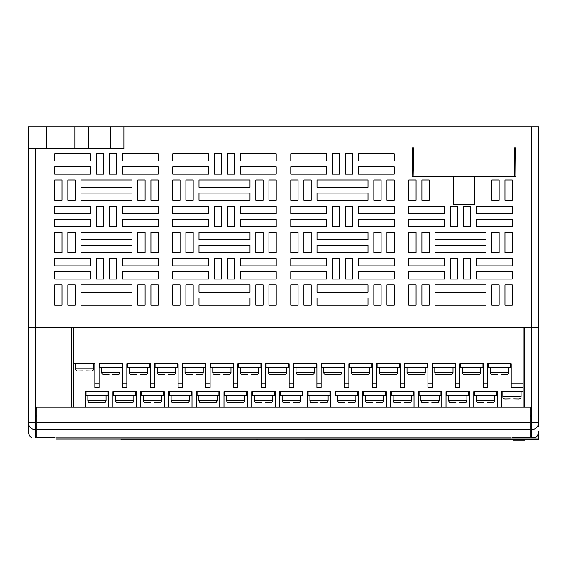 <?xml version="1.0" encoding="UTF-8"?>
<svg xmlns="http://www.w3.org/2000/svg" width="567" height="567" viewBox="0 0 567 567"><rect width="100%" height="100%" fill="white"/><g stroke="black" fill="none" stroke-linecap="round" stroke-linejoin="round"><path stroke-width="0.85" d="M425.271 439.723L538.65 439.73L538.65 438.986L414.81 438.986L414.81 439.85L538.65 439.73L440.304 439.85M538.65 431.239C538.53 434.024 537.466 436.151 535.461 437.618L535.496 437.618C536.97 437.029 538.026 434.917 538.65 431.267L538.65 438.986M46.565 126.788L46.565 148.639L28.35 148.639L28.35 126.788L538.65 126.788L538.65 327.301L531.364 327.301L531.364 327.662L538.65 327.662L538.65 426.738M523.135 327.662L531.364 327.662L531.364 437.618L535.461 437.618L531.364 437.618M28.35 431.331L28.35 431.267C28.974 434.91 30.03 437.029 31.504 437.618L31.539 437.618C29.534 436.151 28.47 434.024 28.35 431.239L28.35 327.662L73.37 327.662M35.636 437.618L35.636 407.071L71.548 407.071L71.548 327.662M28.35 422.465A7.286 7.229 -0 0 0 35.636 429.701L35.636 422.465L28.35 422.465L28.35 431.239M510.966 437.093L510.966 438.986L56.034 438.986L56.034 437.093M36.727 417.992L35.636 417.992M531.364 407.071L524.447 407.071L524.447 327.662M531.364 417.992L530.273 417.992M531.364 429.701A7.286 7.229 180 0 0 538.65 422.465L531.364 422.465M531.364 426.738L530.273 426.738M305.535 438.986L257.276 438.986L257.276 439.85L305.535 439.85L305.535 438.986L414.81 438.986M121.047 438.986L121.047 439.85L256.723 439.85L256.723 438.986L121.047 438.986M425.271 439.85A3.643 3.643 -179.5 0 0 426.214 439.73A3.643 3.643 0 0 1 425.271 439.85A3.643 3.643 0 0 0 426.214 439.73A3.643 3.643 -179.5 0 1 425.271 439.85M305.904 438.986L305.904 439.489L414.442 439.489L414.442 438.986M531.364 126.788L531.364 327.301L28.35 327.301L28.35 148.639M46.565 148.639L123.89 148.639L123.89 126.788M474.544 176.323L474.544 204.347L453.416 204.347L453.416 176.323L412.096 176.323L412.344 147.909L413.641 147.909L413.152 175.961L514.808 175.961L514.319 147.909L515.623 147.909L515.871 176.323L453.416 176.323M512.242 200.364L512.242 179.966L504.956 179.966L504.956 200.364L512.242 200.364M499.13 200.364L499.13 179.966L491.844 179.966L491.844 200.364L499.13 200.364M429.198 200.364L429.198 179.966L421.912 179.966L421.912 200.364L429.198 200.364M416.086 179.966L408.8 179.966L408.8 200.364L416.086 200.364L416.086 179.966M444.493 206.19L408.8 206.19L408.8 213.475L444.493 213.475L444.493 206.19M444.493 219.301L408.8 219.301L408.8 226.587L444.493 226.587L444.493 219.301M457.604 226.587L457.604 206.19L450.318 206.19L450.318 226.587L457.604 226.587M463.437 206.19L463.437 226.587L470.716 226.587L470.716 206.19L463.437 206.19M512.242 206.19L476.549 206.19L476.549 213.475L512.242 213.475L512.242 206.19M512.242 219.301L476.549 219.301L476.549 226.587L512.242 226.587L512.242 219.301M512.242 252.811L512.242 232.413L504.956 232.413L504.956 252.811L512.242 252.811M499.13 252.811L499.13 232.413L491.844 232.413L491.844 252.811L499.13 252.811M486.018 239.699L486.018 232.413L435.024 232.413L435.024 239.699L486.018 239.699M486.018 252.811L486.018 245.525L435.024 245.525L435.024 252.811L486.018 252.811M429.198 252.811L429.198 232.413L421.912 232.413L421.912 252.811L429.198 252.811M416.086 252.811L416.086 232.413L408.8 232.413L408.8 252.811L416.086 252.811M408.8 258.644L408.8 265.923L444.493 265.923L444.493 258.644L408.8 258.644M408.8 271.756L408.8 279.035L444.493 279.035L444.493 271.756L408.8 271.756M450.318 258.644L450.318 279.035L457.604 279.035L457.604 258.644L450.318 258.644M463.437 258.644L463.437 279.035L470.716 279.035L470.716 258.644L463.437 258.644M512.242 258.644L476.549 258.644L476.549 265.923L512.242 265.923L512.242 258.644M512.242 279.035L512.242 271.756L476.549 271.756L476.549 279.035L512.242 279.035M512.242 305.266L512.242 284.868L504.956 284.868L504.956 305.266L512.242 305.266M499.13 284.868L491.844 284.868L491.844 305.266L499.13 305.266L499.13 284.868M486.018 305.266L486.018 297.98L435.024 297.98L435.024 305.266L486.018 305.266M435.024 292.154L486.018 292.154L486.018 284.868L435.024 284.868L435.024 292.154M429.198 305.266L429.198 284.868L421.912 284.868L421.912 305.266L429.198 305.266M416.086 305.266L416.086 284.868L408.8 284.868L408.8 305.266L416.086 305.266M394.228 305.266L394.228 284.868L386.942 284.868L386.942 305.266L394.228 305.266M381.116 284.868L373.83 284.868L373.83 305.266L381.116 305.266L381.116 284.868M368.004 305.266L368.004 297.98L317.01 297.98L317.01 305.266L368.004 305.266M317.01 292.154L368.004 292.154L368.004 284.868L317.01 284.868L317.01 292.154M311.184 305.266L311.184 284.868L303.898 284.868L303.898 305.266L311.184 305.266M298.072 284.868L290.786 284.868L290.786 305.266L298.072 305.266L298.072 284.868M276.214 305.266L276.214 284.868L268.928 284.868L268.928 305.266L276.214 305.266M263.102 284.868L255.816 284.868L255.816 305.266L263.102 305.266L263.102 284.868M249.99 305.266L249.99 297.98L198.996 297.98L198.996 305.266L249.99 305.266M198.996 292.154L249.99 292.154L249.99 284.868L198.996 284.868L198.996 292.154M193.17 305.266L193.17 284.868L185.884 284.868L185.884 305.266L193.17 305.266M180.058 284.868L172.772 284.868L172.772 305.266L180.058 305.266L180.058 284.868M62.044 284.868L54.758 284.868L54.758 305.266L62.044 305.266L62.044 284.868M158.2 305.266L158.2 284.868L150.914 284.868L150.914 305.266L158.2 305.266M145.088 284.868L137.802 284.868L137.802 305.266L145.088 305.266L145.088 284.868M131.976 305.266L131.976 297.98L80.982 297.98L80.982 305.266L131.976 305.266M80.982 292.154L131.976 292.154L131.976 284.868L80.982 284.868L80.982 292.154M75.156 305.266L75.156 284.868L67.87 284.868L67.87 305.266L75.156 305.266M394.228 252.811L394.228 232.413L386.942 232.413L386.942 252.811L394.228 252.811M381.116 232.413L373.83 232.413L373.83 252.811L381.116 252.811L381.116 232.413M368.004 252.811L368.004 245.525L317.01 245.525L317.01 252.811L368.004 252.811M317.01 239.699L368.004 239.699L368.004 232.413L317.01 232.413L317.01 239.699M311.184 252.811L311.184 232.413L303.898 232.413L303.898 252.811L311.184 252.811M298.072 232.413L290.786 232.413L290.786 252.811L298.072 252.811L298.072 232.413M276.214 252.811L276.214 232.413L268.928 232.413L268.928 252.811L276.214 252.811M263.102 232.413L255.816 232.413L255.816 252.811L263.102 252.811L263.102 232.413M249.99 252.811L249.99 245.525L198.996 245.525L198.996 252.811L249.99 252.811M198.996 239.699L249.99 239.699L249.99 232.413L198.996 232.413L198.996 239.699M193.17 252.811L193.17 232.413L185.884 232.413L185.884 252.811L193.17 252.811M180.058 232.413L172.772 232.413L172.772 252.811L180.058 252.811L180.058 232.413M62.044 232.413L54.758 232.413L54.758 252.811L62.044 252.811L62.044 232.413M158.2 252.811L158.2 232.413L150.914 232.413L150.914 252.811L158.2 252.811M145.088 232.413L137.802 232.413L137.802 252.811L145.088 252.811L145.088 232.413M131.976 252.811L131.976 245.525L80.982 245.525L80.982 252.811L131.976 252.811M80.982 239.699L131.976 239.699L131.976 232.413L80.982 232.413L80.982 239.699M75.156 252.811L75.156 232.413L67.87 232.413L67.87 252.811L75.156 252.811M394.228 200.364L394.228 179.966L386.942 179.966L386.942 200.364L394.228 200.364M381.116 179.966L373.83 179.966L373.83 200.364L381.116 200.364L381.116 179.966M368.004 200.364L368.004 193.078L317.01 193.078L317.01 200.364L368.004 200.364M317.01 187.252L368.004 187.252L368.004 179.966L317.01 179.966L317.01 187.252M311.184 200.364L311.184 179.966L303.898 179.966L303.898 200.364L311.184 200.364M298.072 179.966L290.786 179.966L290.786 200.364L298.072 200.364L298.072 179.966M249.99 200.364L249.99 193.078L198.996 193.078L198.996 200.364L249.99 200.364M198.996 187.252L249.99 187.252L249.99 179.966L198.996 179.966L198.996 187.252M276.214 200.364L276.214 179.966L268.928 179.966L268.928 200.364L276.214 200.364M263.102 179.966L255.816 179.966L255.816 200.364L263.102 200.364L263.102 179.966M193.17 200.364L193.17 179.966L185.884 179.966L185.884 200.364L193.17 200.364M180.058 179.966L172.772 179.966L172.772 200.364L180.058 200.364L180.058 179.966M62.044 179.966L54.758 179.966L54.758 200.364L62.044 200.364L62.044 179.966M158.2 200.364L158.2 179.966L150.914 179.966L150.914 200.364L158.2 200.364M145.088 179.966L137.802 179.966L137.802 200.364L145.088 200.364L145.088 179.966M131.976 200.364L131.976 193.078L80.982 193.078L80.982 200.364L131.976 200.364M80.982 187.252L131.976 187.252L131.976 179.966L80.982 179.966L80.982 187.252M75.156 200.364L75.156 179.966L67.87 179.966L67.87 200.364L75.156 200.364M394.228 265.923L394.228 258.644L358.535 258.644L358.535 265.923L394.228 265.923M394.228 279.035L394.228 271.756L358.535 271.756L358.535 279.035L394.228 279.035M352.702 279.035L352.702 258.644L345.423 258.644L345.423 279.035L352.702 279.035M339.59 279.035L339.59 258.644L332.312 258.644L332.312 279.035L339.59 279.035M326.479 265.923L326.479 258.644L290.786 258.644L290.786 265.923L326.479 265.923M326.479 279.035L326.479 271.756L290.786 271.756L290.786 279.035L326.479 279.035M276.214 265.923L276.214 258.644L240.521 258.644L240.521 265.923L276.214 265.923M276.214 279.035L276.214 271.756L240.521 271.756L240.521 279.035L276.214 279.035M234.688 279.035L234.688 258.644L227.41 258.644L227.41 279.035L234.688 279.035M221.577 279.035L221.577 258.644L214.298 258.644L214.298 279.035L221.577 279.035M208.465 265.923L208.465 258.644L172.772 258.644L172.772 265.923L208.465 265.923M208.465 279.035L208.465 271.756L172.772 271.756L172.772 279.035L208.465 279.035M158.2 265.923L158.2 258.644L122.507 258.644L122.507 265.923L158.2 265.923M158.2 279.035L158.2 271.756L122.507 271.756L122.507 279.035L158.2 279.035M116.682 279.035L116.682 258.644L109.396 258.644L109.396 279.035L116.682 279.035M103.563 279.035L103.563 258.644L96.284 258.644L96.284 279.035L103.563 279.035M90.451 265.923L90.451 258.644L54.758 258.644L54.758 265.923L90.451 265.923M90.451 279.035L90.451 271.756L54.758 271.756L54.758 279.035L90.451 279.035M394.228 213.475L394.228 206.19L358.535 206.19L358.535 213.475L394.228 213.475M394.228 226.587L394.228 219.301L358.535 219.301L358.535 226.587L394.228 226.587M352.702 226.587L352.702 206.19L345.423 206.19L345.423 226.587L352.702 226.587M339.59 226.587L339.59 206.19L332.312 206.19L332.312 226.587L339.59 226.587M326.479 213.475L326.479 206.19L290.786 206.19L290.786 213.475L326.479 213.475M326.479 226.587L326.479 219.301L290.786 219.301L290.786 226.587L326.479 226.587M276.214 213.475L276.214 206.19L240.521 206.19L240.521 213.475L276.214 213.475M276.214 226.587L276.214 219.301L240.521 219.301L240.521 226.587L276.214 226.587M234.688 226.587L234.688 206.19L227.41 206.19L227.41 226.587L234.688 226.587M221.577 226.587L221.577 206.19L214.298 206.19L214.298 226.587L221.577 226.587M208.465 213.475L208.465 206.19L172.772 206.19L172.772 213.475L208.465 213.475M208.465 226.587L208.465 219.301L172.772 219.301L172.772 226.587L208.465 226.587M158.2 213.475L158.2 206.19L122.507 206.19L122.507 213.475L158.2 213.475M158.2 226.587L158.2 219.301L122.507 219.301L122.507 226.587L158.2 226.587M116.682 226.587L116.682 206.19L109.396 206.19L109.396 226.587L116.682 226.587M103.563 226.587L103.563 206.19L96.284 206.19L96.284 226.587L103.563 226.587M90.451 213.475L90.451 206.19L54.758 206.19L54.758 213.475L90.451 213.475M90.451 226.587L90.451 219.301L54.758 219.301L54.758 226.587L90.451 226.587M394.228 161.021L394.228 153.742L358.535 153.742L358.535 161.021L394.228 161.021M394.228 174.14L394.228 166.854L358.535 166.854L358.535 174.14L394.228 174.14M352.702 174.14L352.702 153.742L345.423 153.742L345.423 174.14L352.702 174.14M339.59 174.14L339.59 153.742L332.312 153.742L332.312 174.14L339.59 174.14M326.479 161.021L326.479 153.742L290.786 153.742L290.786 161.021L326.479 161.021M326.479 174.14L326.479 166.854L290.786 166.854L290.786 174.14L326.479 174.14M276.214 161.021L276.214 153.742L240.521 153.742L240.521 161.021L276.214 161.021M276.214 174.14L276.214 166.854L240.521 166.854L240.521 174.14L276.214 174.14M234.688 174.14L234.688 153.742L227.41 153.742L227.41 174.14L234.688 174.14M221.577 174.14L221.577 153.742L214.298 153.742L214.298 174.14L221.577 174.14M208.465 161.021L208.465 153.742L172.772 153.742L172.772 161.021L208.465 161.021M208.465 174.14L208.465 166.854L172.772 166.854L172.772 174.14L208.465 174.14M158.2 161.021L158.2 153.742L122.507 153.742L122.507 161.021L158.2 161.021M158.2 174.14L158.2 166.854L122.507 166.854L122.507 174.14L158.2 174.14M116.682 174.14L116.682 153.742L109.396 153.742L109.396 174.14L116.682 174.14M103.563 174.14L103.563 153.742L96.284 153.742L96.284 174.14L103.563 174.14M90.451 161.021L90.451 153.742L54.758 153.742L54.758 161.021L90.451 161.021M90.451 174.14L90.451 166.854L54.758 166.854L54.758 174.14L90.451 174.14M35.636 407.071L35.636 148.639M32.723 327.301L32.723 327.662M534.277 327.301L534.277 327.662M49.393 327.662L49.393 327.301M50.966 327.662L50.966 327.301M56.976 327.662L56.976 327.301M73.37 327.301L73.37 363.723L94.859 363.723L94.859 387.403L99.083 387.403L99.083 363.723L122.614 363.723L122.614 383.76L126.838 383.76L126.838 363.723L150.368 363.723L150.368 383.76L154.593 383.76L154.593 363.723L178.123 363.723L178.123 383.76L182.347 383.76L182.347 363.723L205.878 363.723L205.878 383.76L210.109 383.76L210.109 363.723L233.632 363.723L233.632 383.76L237.864 383.76L237.864 363.723L261.394 363.723L261.394 383.76L265.618 383.76L265.618 363.723L289.149 363.723L289.149 383.76L293.373 383.76L293.373 363.723L316.903 363.723L316.903 383.76L321.128 383.76L321.128 363.723L344.658 363.723L344.658 383.76L348.882 383.76L348.882 363.723L372.413 363.723L372.413 383.76L376.637 383.76L376.637 363.723L400.167 363.723L400.167 383.76L404.391 383.76L404.391 363.723L427.922 363.723L427.922 383.76L432.146 383.76L432.146 363.723L455.677 363.723L455.677 383.76L459.901 383.76L459.901 363.723L483.431 363.723L483.431 383.76L487.655 383.76L487.655 363.723L511.186 363.723L511.186 383.76L523.135 383.76L523.135 327.301M488.13 363.723L488.13 367.366L510.711 367.366L510.711 363.723M501.533 407.071L501.533 391.769L523.135 391.769L523.135 383.76M497.309 407.071L497.309 391.769L473.778 391.769L473.778 407.071M469.554 407.071L469.554 391.769L446.023 391.769L446.023 407.071M441.799 407.071L441.799 391.769L418.269 391.769L418.269 407.071M414.045 407.071L414.045 391.769L390.514 391.769L390.514 407.071M386.29 407.071L386.29 391.769L362.76 391.769L362.76 407.071M358.535 407.071L358.535 391.769L335.005 391.769L335.005 407.071M330.781 407.071L330.781 391.769L307.25 391.769L307.25 407.071M303.026 407.071L303.026 391.769L279.496 391.769L279.496 407.071M275.271 407.071L275.271 391.769L251.741 391.769L251.741 407.071M247.51 407.071L247.51 391.769L223.986 391.769L223.986 407.071M219.755 407.071L219.755 391.769L196.232 391.769L196.232 407.071M192 407.071L192 391.769L168.47 391.769L168.47 407.071M164.246 407.071L164.246 391.769L140.715 391.769L140.715 407.071M136.491 407.071L136.491 391.769L112.961 391.769L112.961 407.071M108.736 407.071L108.736 391.769L85.206 391.769L85.206 407.071M73.37 363.723L73.37 407.071M99.558 363.723L99.558 367.366L122.139 367.366L122.139 363.723M101.741 367.366L101.741 372.462A2.183 2.183 -90 0 0 103.563 374.624L103.563 374.624M119.956 367.366L119.956 372.462L101.741 372.462M117.525 374.652L112.67 374.567M104.172 374.652L109.027 374.567M118.134 374.624A2.183 2.183 90 0 0 119.956 372.462M126.838 383.76L126.838 387.403L122.614 387.403L122.614 383.76M127.313 363.723L127.313 367.366L149.894 367.366L149.894 363.723M129.503 367.366L129.503 372.462A2.183 2.183 -90 0 0 131.317 374.624L131.317 374.624M147.711 367.366L147.711 372.462L129.503 372.462M145.28 374.652L140.425 374.567M131.927 374.652L136.782 374.567M145.889 374.624A2.183 2.183 90 0 0 147.711 372.462M154.593 383.76L154.593 387.403L150.368 387.403L150.368 383.76M155.067 363.723L155.067 367.366L177.655 367.366L177.655 363.723M157.257 367.366L157.257 372.462A2.183 2.183 -90 0 0 159.079 374.624L159.079 374.624M175.465 367.366L175.465 372.462L157.257 372.462M173.034 374.652L168.179 374.567M159.681 374.652L164.536 374.567M173.644 374.624A2.183 2.183 90 0 0 175.465 372.462M182.347 383.76L182.347 387.403L178.123 387.403L178.123 383.76M182.822 363.723L182.822 367.366L205.41 367.366L205.41 363.723M185.012 367.366L185.012 372.462A2.183 2.183 -90 0 0 186.834 374.624L186.834 374.624M203.22 367.366L203.22 372.462L185.012 372.462M200.789 374.652L195.934 374.567M187.436 374.652L192.291 374.567M201.398 374.624A2.183 2.183 90 0 0 203.22 372.462M210.109 383.76L210.109 387.403L205.878 387.403L205.878 383.76M210.577 363.723L210.577 367.366L233.165 367.366L233.165 363.723M212.767 367.366L212.767 372.462A2.183 2.183 -90 0 0 214.588 374.624L214.588 374.624M230.975 367.366L230.975 372.462L212.767 372.462M228.551 374.652L223.689 374.567M215.191 374.652L220.053 374.567M229.153 374.624A2.183 2.183 90 0 0 230.975 372.462M237.864 383.76L237.864 387.403L233.632 387.403L233.632 383.76M238.331 363.723L238.331 367.366L260.919 367.366L260.919 363.723M240.521 367.366L240.521 372.462A2.183 2.183 -90 0 0 242.343 374.624L242.343 374.624M258.729 367.366L258.729 372.462L240.521 372.462M256.305 374.652L251.45 374.567M242.952 374.652L247.807 374.567M256.908 374.624A2.183 2.183 90 0 0 258.729 372.462M265.618 383.76L265.618 387.403L261.394 387.403L261.394 383.76M266.086 363.723L266.086 367.366L288.674 367.366L288.674 363.723M268.276 367.366L268.276 372.462A2.183 2.183 -90 0 0 270.098 374.624L270.098 374.624M286.484 367.366L286.484 372.462L268.276 372.462M284.662 374.624L279.205 374.652L284.662 374.624A2.183 2.183 90 0 0 286.484 372.462M279.205 374.567L275.562 374.567L279.205 374.652M270.707 374.652L275.562 374.567M293.373 383.76L293.373 387.403L289.149 387.403L289.149 383.76M293.848 363.723L293.848 367.366L316.429 367.366L316.429 363.723M296.031 367.366L296.031 372.462A2.183 2.183 -90 0 0 297.852 374.624L297.852 374.624M314.238 367.366L314.238 372.462L296.031 372.462M312.424 374.624L306.96 374.652L312.424 374.624A2.183 2.183 90 0 0 314.238 372.462M306.96 374.567L303.317 374.567L306.96 374.652M298.462 374.652L303.317 374.567M321.128 383.76L321.128 387.403L316.903 387.403L316.903 383.76M321.602 363.723L321.602 367.366L344.183 367.366L344.183 363.723M323.785 367.366L323.785 372.462A2.183 2.183 -90 0 0 325.607 374.624L325.607 374.624M342 367.366L342 372.462L323.785 372.462M340.179 374.624L334.714 374.652L340.179 374.624A2.183 2.183 90 0 0 342 372.462M334.714 374.567L331.071 374.567L334.714 374.652M326.216 374.652L331.071 374.567M348.882 383.76L348.882 387.403L344.658 387.403L344.658 383.76M349.357 363.723L349.357 367.366L371.938 367.366L371.938 363.723M351.54 367.366L351.54 372.462A2.183 2.183 -90 0 0 353.361 374.624L353.361 374.624M369.755 367.366L369.755 372.462L351.54 372.462M367.933 374.624L362.469 374.652L367.933 374.624A2.183 2.183 90 0 0 369.755 372.462M362.469 374.567L358.826 374.567L362.469 374.652M353.971 374.652L358.826 374.567M376.637 383.76L376.637 387.403L372.413 387.403L372.413 383.76M377.112 363.723L377.112 367.366L399.692 367.366L399.692 363.723M379.295 367.366L379.295 372.462A2.183 2.183 -90 0 0 381.116 374.624L381.116 374.624M397.51 367.366L397.51 372.462L379.295 372.462M395.688 374.624L390.224 374.652L395.688 374.624A2.183 2.183 90 0 0 397.51 372.462M390.224 374.567L386.581 374.567L390.224 374.652M381.726 374.652L386.581 374.652L381.726 374.652M404.391 383.76L404.391 387.403L400.167 387.403L400.167 383.76M404.866 363.723L404.866 367.366L427.447 367.366L427.447 363.723M407.049 367.366L407.049 372.462A2.183 2.183 -90 0 0 408.871 374.624L408.871 374.624M425.264 367.366L425.264 372.462L407.049 372.462M423.443 374.624L417.978 374.652L423.443 374.624A2.183 2.183 90 0 0 425.264 372.462M417.978 374.567L414.335 374.567L417.978 374.652M409.48 374.652L414.335 374.567M432.146 383.76L432.146 387.403L427.922 387.403L427.922 383.76M432.621 363.723L432.621 367.366L455.202 367.366L455.202 363.723M434.804 367.366L434.804 372.462A2.183 2.183 -90 0 0 436.625 374.624L436.625 374.624M453.019 367.366L453.019 372.462L434.804 372.462M451.197 374.624L445.733 374.652L451.197 374.624A2.183 2.183 90 0 0 453.019 372.462M445.733 374.567L442.09 374.567L445.733 374.652M437.235 374.652L442.09 374.567M459.901 383.76L459.901 387.403L455.677 387.403L455.677 383.76M460.376 363.723L460.376 367.366L482.956 367.366L482.956 363.723M462.559 367.366L462.559 372.462A2.183 2.183 -90 0 0 464.38 374.624L464.38 374.624M480.773 367.366L480.773 372.462L462.559 372.462M478.952 374.624L473.488 374.652L478.952 374.624A2.183 2.183 90 0 0 480.773 372.462M473.488 374.567L469.845 374.567L473.488 374.652M464.99 374.652L469.845 374.567M487.655 383.76L487.655 387.403L483.431 387.403L483.431 383.76M490.313 367.366L490.313 372.462A2.183 2.183 -90 0 0 492.135 374.624L492.135 374.624M508.528 367.366L508.528 372.462L490.313 372.462M506.097 374.652L501.242 374.567M492.744 374.652L497.599 374.567M506.707 374.624A2.183 2.183 90 0 0 508.528 372.462M523.135 387.403L511.186 387.403L511.186 383.76M523.135 407.071L523.135 391.769M474.614 391.769L474.614 395.412L496.472 395.412L496.472 391.769M476.436 395.412L476.436 400.515A2.183 2.183 -90 0 0 478.257 402.669L478.257 402.669M494.651 395.412L494.651 400.515L476.436 400.515M492.22 402.698L487.365 402.62M478.867 402.698L483.722 402.62M492.829 402.669A2.183 2.183 90 0 0 494.651 400.515M446.86 391.769L446.86 395.412L468.718 395.412L468.718 391.769M448.681 395.412L448.681 400.515A2.183 2.183 -90 0 0 450.503 402.669L450.503 402.669M466.896 395.412L466.896 400.515L448.681 400.515M464.465 402.698L459.61 402.62M451.112 402.698L455.967 402.698L451.112 402.698M465.075 402.669A2.183 2.183 90 0 0 466.896 400.515M419.105 391.769L419.105 395.412L440.963 395.412L440.963 391.769M420.927 395.412L420.927 400.515A2.183 2.183 -90 0 0 422.748 402.669L422.748 402.669M439.142 395.412L439.142 400.515L420.927 400.515M436.71 402.698L431.856 402.62M423.358 402.698L428.213 402.698L423.358 402.698M437.32 402.669A2.183 2.183 90 0 0 439.142 400.515M391.35 391.769L391.35 395.412L413.208 395.412L413.208 391.769M393.172 395.412L393.172 400.515A2.183 2.183 -90 0 0 394.993 402.669L394.993 402.669M411.387 395.412L411.387 400.515L393.172 400.515M408.956 402.698L404.101 402.62M395.603 402.698L400.458 402.698L395.603 402.698M409.565 402.669A2.183 2.183 90 0 0 411.387 400.515M363.596 391.769L363.596 395.412L385.454 395.412L385.454 391.769M365.417 395.412L365.417 400.515A2.183 2.183 -90 0 0 367.239 402.669L367.239 402.669M383.632 395.412L383.632 400.515L365.417 400.515M381.201 402.698L376.346 402.62M367.848 402.698L372.703 402.698L367.848 402.698M381.811 402.669A2.183 2.183 90 0 0 383.632 400.515M335.841 391.769L335.841 395.412L357.699 395.412L357.699 391.769M337.663 395.412L337.663 400.515A2.183 2.183 -90 0 0 339.484 402.669L339.484 402.669M355.878 395.412L355.878 400.515L337.663 400.515M353.447 402.698L348.592 402.62M340.094 402.698L344.949 402.698L340.094 402.698M354.056 402.669A2.183 2.183 90 0 0 355.878 400.515M308.087 391.769L308.087 395.412L329.937 395.412L329.937 391.769M309.908 395.412L309.908 400.515A2.183 2.183 -90 0 0 311.73 402.669L311.73 402.669M328.123 395.412L328.123 400.515L309.908 400.515M325.692 402.698L320.837 402.62M312.339 402.698L317.194 402.698L312.339 402.698M326.301 402.669A2.183 2.183 90 0 0 328.123 400.515M280.332 391.769L280.332 395.412L302.183 395.412L302.183 391.769M282.153 395.412L282.153 400.515A2.183 2.183 -90 0 0 283.975 402.669L283.975 402.669M300.361 395.412L300.361 400.515L282.153 400.515M297.937 402.698L293.082 402.62M284.584 402.698L289.439 402.698L284.584 402.698M298.54 402.669A2.183 2.183 90 0 0 300.361 400.515M252.577 391.769L252.577 395.412L274.428 395.412L274.428 391.769M254.399 395.412L254.399 400.515A2.183 2.183 -90 0 0 256.22 402.669L256.22 402.669M272.607 395.412L272.607 400.515L254.399 400.515M270.183 402.698L265.328 402.62M256.83 402.698L261.685 402.698L256.83 402.698M270.785 402.669A2.183 2.183 90 0 0 272.607 400.515M224.823 391.769L224.823 395.412L246.673 395.412L246.673 391.769M226.644 395.412L226.644 400.515A2.183 2.183 -90 0 0 228.466 402.669L228.466 402.669M244.852 395.412L244.852 400.515L226.644 400.515M243.03 402.669L237.566 402.698L243.03 402.669A2.183 2.183 90 0 0 244.852 400.515M237.566 402.62L233.93 402.62L237.566 402.698M229.068 402.698L233.93 402.62M197.068 391.769L197.068 395.412L218.919 395.412L218.919 391.769M198.889 395.412L198.889 400.515A2.183 2.183 -90 0 0 200.711 402.669L200.711 402.669M217.097 395.412L217.097 400.515L198.889 400.515M215.276 402.669L209.811 402.698L215.276 402.669A2.183 2.183 90 0 0 217.097 400.515M209.811 402.62L206.175 402.62L209.811 402.698M201.313 402.698L206.175 402.62M169.313 391.769L169.313 395.412L191.164 395.412L191.164 391.769M171.135 395.412L171.135 400.515A2.183 2.183 -90 0 0 172.956 402.669L172.956 402.669M189.343 395.412L189.343 400.515L171.135 400.515M187.521 402.669L182.057 402.698L187.521 402.669A2.183 2.183 90 0 0 189.343 400.515M182.057 402.62L178.414 402.62L182.057 402.698M173.559 402.698L178.414 402.62M141.559 391.769L141.559 395.412L163.409 395.412L163.409 391.769M143.38 395.412L143.38 400.515A2.183 2.183 -90 0 0 145.202 402.669L145.202 402.669M161.588 395.412L161.588 400.515L143.38 400.515M159.157 402.698L154.302 402.62M145.804 402.698L150.659 402.62M159.766 402.669A2.183 2.183 90 0 0 161.588 400.515M113.804 391.769L113.804 395.412L135.655 395.412L135.655 391.769M115.618 395.412L115.618 400.515A2.183 2.183 -90 0 0 117.44 402.669L117.44 402.669M133.833 395.412L133.833 400.515L115.618 400.515M132.012 402.669L126.547 402.698L132.012 402.669A2.183 2.183 90 0 0 133.833 400.515M126.547 402.62L122.904 402.62L126.547 402.698M118.049 402.698L122.904 402.62M86.042 391.769L86.042 395.412L107.9 395.412L107.9 391.769M87.864 395.412L87.864 400.515A2.183 2.183 -90 0 0 89.685 402.669L89.685 402.669M106.079 395.412L106.079 400.515L87.864 400.515M104.257 402.669L98.793 402.698L104.257 402.669A2.183 2.183 90 0 0 106.079 400.515M98.793 402.62L95.15 402.62L98.793 402.698M90.295 402.698L95.15 402.62M502.844 391.769L502.844 396.872A2.183 2.183 -90 0 0 504.665 399.026L504.665 399.026M521.059 391.769L521.059 396.872L502.844 396.872M518.628 399.055L513.773 398.977M505.275 399.055L510.13 398.977M519.237 399.026A2.183 2.183 90 0 0 521.059 396.872M75.446 363.723L75.446 368.826A2.183 2.183 -90 0 0 77.268 370.981L77.268 370.981M93.661 363.723L93.661 368.826L75.446 368.826M86.375 370.931L91.23 371.009M77.877 371.009L82.732 370.931M91.84 370.981L91.84 370.981A2.183 2.183 90 0 0 93.661 368.826M530.273 437.667L530.273 407.071L36.727 407.071L36.727 437.667L54.942 437.667L54.942 437.093L512.058 437.093L512.058 437.667L530.273 437.667L512.058 437.667M538.65 436.937L538.65 439.85L538.65 436.937M524.872 439.85L524.872 440.212L513.156 440.212L513.156 439.85M510.966 438.007L56.034 438.007M36.727 416.107L35.636 416.107M36.727 415.172L35.636 415.172M36.727 409.891L35.636 409.891M36.727 408.956L35.636 408.956M530.273 408.956L531.364 408.956M530.273 409.891L531.364 409.891M530.273 415.172L531.364 415.172M530.273 416.107L531.364 416.107M74.879 126.788L74.879 148.639M88.409 126.788L88.409 148.639M110.359 126.788L110.359 148.639M94.859 383.76L99.083 383.76M54.942 437.667L36.727 437.667L54.942 437.667M36.727 437.136L54.942 437.136M530.273 429.701L36.727 429.701M512.058 437.136L530.273 437.136M36.727 422.465L530.273 422.465M56.034 438.986L510.966 438.986M28.35 431.267C28.981 434.917 30.03 437.037 31.504 437.618"/></g></svg>
